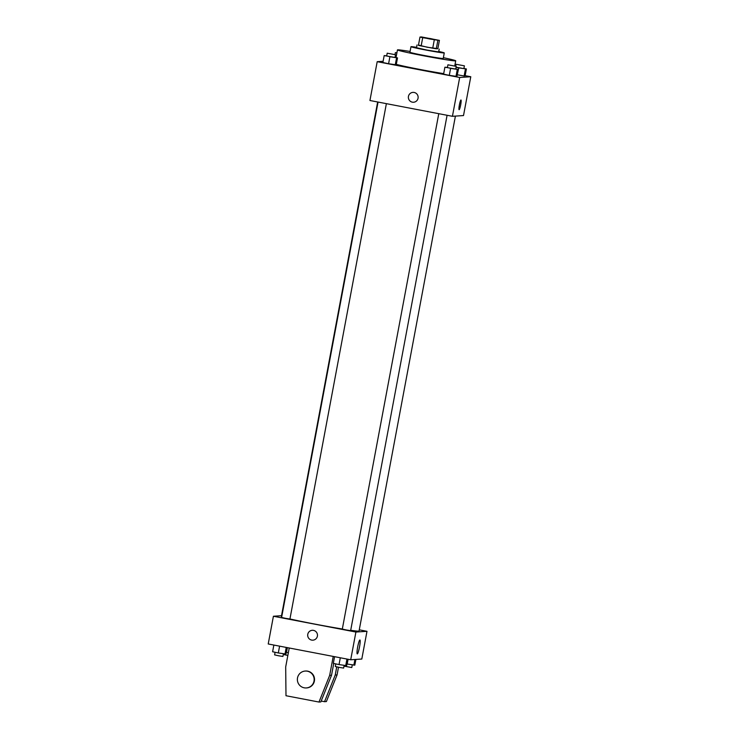 <?xml version="1.0" encoding="UTF-8"?>
<svg xmlns="http://www.w3.org/2000/svg" width="739" height="739" viewBox="0 0 739 739"><rect width="100%" height="100%" fill="white"/><g stroke="black" fill="none" stroke-linecap="round" stroke-linejoin="round"><path stroke-width="1.11" d="M430.8 38.64L438.015 40.266L429.645 38.982L421.369 37.153L430.8 38.64M421.535 36.95L419.983 37.052L422.708 37.68L439.409 40.377L421.535 36.95M437.857 40.479L436.296 48.792L437.848 48.691L439.409 40.377M436.296 48.792L432.721 48.22L434.283 39.897M419.983 37.052L418.422 45.375L432.721 48.22M418.486 45.042L427.364 47.259L437.857 48.663M439.234 49.107L438.615 51.915L426.846 50.04L416.519 47.73L417.036 44.959M421.147 46.003L422.708 37.68M416.602 47.324A16.932 0.554 10.6 0 0 410.976 46.686A16.932 0.554 10.6 0 0 426.458 50.15A16.932 0.554 10.6 0 0 444.121 52.968A16.932 0.554 10.6 0 0 444.268 52.922A16.932 0.554 10.6 0 0 438.79 51.471M410.976 46.686L409.933 52.238A16.932 0.554 10.6 0 0 425.415 55.702A16.932 0.554 10.6 0 0 443.077 58.51A16.932 0.554 10.6 0 0 443.224 58.464L444.268 52.922M410.08 51.453A29.634 0.979 10.6 0 0 397.453 49.901A29.634 0.979 10.6 0 0 424.546 55.961A29.634 0.979 10.6 0 0 455.455 60.875A29.634 0.979 10.6 0 0 455.714 60.801A29.634 0.979 10.6 0 0 443.372 57.679M443.696 73.632A29.634 0.979 -169.4 0 1 396.307 64.348M447.428 67.425L444.896 67.212L443.594 74.149L449.303 75.36L456.933 76.45L458.226 69.521L455.751 68.995M386.719 55.794L384.178 55.582L382.885 62.519L388.594 63.739L396.215 64.82L397.517 57.891L395.042 57.365M383.116 61.291L377.195 61.679L459.686 77.484L470.78 76.745L465.136 75.664M456.065 67.314L458.762 67.886L457.247 74.778L464.129 75.978L465.09 75.914L466.392 68.976L463.907 68.45M377.195 61.679L369.934 100.504L452.425 116.3L463.51 115.561L470.78 76.745M452.425 116.3L459.686 77.484M460.97 99.987A4.942 0.628 -79.2 0 1 460.683 104.799A4.942 0.628 -79.2 0 1 459.113 109.695A4.942 0.628 -79.2 0 1 459.427 104.726A4.942 0.628 -79.2 0 1 460.97 99.987A4.942 0.628 -79.2 0 1 460.693 104.799A4.942 0.628 -79.2 0 1 459.113 109.695M414.163 92.458A4.942 4.896 86.2 0 1 413.581 102.241A4.942 4.896 86.2 0 1 408.371 97.631A4.942 4.896 86.2 0 1 414.163 92.458M413.581 102.241A4.942 4.896 86.2 0 1 408.371 97.631A4.942 4.896 86.2 0 1 412.925 92.384M455.409 116.106L359.043 631.051A39.518 1.302 -169.4 0 1 350.702 630.302M342.333 629A39.518 1.302 -169.4 0 1 289.937 618.949M281.735 616.769A39.518 1.302 -169.4 0 1 281.365 616.511L377.657 101.982M447.086 115.275L350.637 630.644L346.452 629.997L342.314 629.083L438.772 113.686M386.377 103.654L289.928 619.014L285.744 618.377L281.605 617.453L378.054 102.056M281.513 615.707L273.412 616.252L355.902 632.048L366.987 631.309L359.274 629.831M359.523 646.865A7.076 0.896 -79.2 0 1 357.26 653.886A7.076 0.896 -79.2 0 1 357.713 646.764A7.076 0.896 -79.2 0 1 359.921 639.974A7.076 0.896 -79.2 0 1 359.523 646.865M273.412 616.252L268.22 643.974L350.711 659.77L355.902 632.048M350.711 659.77L361.805 659.04L366.987 631.309M307.766 634.321A4.942 4.896 86.2 0 1 317.465 634.912A4.942 4.896 86.2 0 1 312.911 640.168A4.942 4.896 86.2 0 1 307.766 634.321M312.255 630.312A4.942 4.896 -93.8 0 0 307.775 634.321A4.942 4.896 -93.8 0 0 312.911 640.168M333.742 663.456L331.534 675.252L320.837 701.93L318.989 702.05L329.677 675.372L333.224 656.426M321.197 701.043L324.541 701.68L335.229 675.012L336.744 666.892M324.541 701.68L326.389 701.56L337.076 674.883L338.499 667.252M306.315 687.954L306.685 687.926A8.471 8.397 -93.8 0 0 314.38 681.062A8.471 8.397 -93.8 0 0 305.567 671.03L305.198 671.058A8.471 8.397 86.2 0 1 314.01 681.081A8.471 8.397 86.2 0 1 297.383 680.056A8.471 8.397 86.2 0 1 305.198 671.058M289.235 648.001L285.688 666.947L285.993 695.732L318.989 702.05M329.677 675.372L331.534 675.252M335.229 675.012L337.076 674.883M395.347 55.684L396.326 55.896M396.344 55.813L395.374 55.582M396.861 53.032L395.365 52.645L396.908 52.829M384.178 55.582L397.517 57.891M395.531 54.741L395.005 57.522L390.82 56.875L386.682 55.961L387.208 53.19L395.531 54.741L387.208 53.19M382.885 62.519L388.594 63.739L389.887 56.801M388.594 63.739L395.254 64.884L396.557 57.956M395.254 64.884L396.215 64.82M458.762 67.886L466.392 68.976M464.397 65.836L456.074 64.275L464.397 65.836L463.88 68.607L456.083 67.212M457.459 74.824L464.129 75.978L465.431 69.041M464.129 75.978L465.09 75.914M444.896 67.212L458.226 69.521M456.24 66.371L455.723 69.143L451.529 68.505L447.4 67.591L447.917 64.81L456.24 66.371L447.917 64.81M443.594 74.149L449.303 75.36L450.596 68.431M449.303 75.36L455.972 76.514L457.265 69.586M455.972 76.514L456.933 76.45M286.261 652.371L288.349 652.74M286.483 652.417L287.379 647.641M287.841 655.438L283.286 654.514M273.864 645.055L272.608 651.743L278.317 652.962L285.947 654.052L287.157 647.604M278.317 652.962L279.591 646.154M284.986 654.117L286.233 647.429M283.406 653.839L282.926 656.444L278.732 655.807L274.603 654.893L275.093 652.269M346.97 664.001L354.822 665.137L355.884 659.428M347.191 664.047L348.087 659.271M353.861 665.202L354.923 659.493M352.281 664.924L351.792 667.539L343.995 666.144M334.573 656.685L333.326 663.373L339.035 664.583L346.656 665.673L347.866 659.225M339.035 664.583L340.3 657.784M345.695 665.737L346.951 659.049M344.125 665.469L343.635 668.074L339.45 667.437L335.312 666.513L335.802 663.899M454.744 65.983L455.714 60.801M396.012 57.568L397.453 49.901M395.005 54.575L395.365 52.645M455.714 66.205L456.074 64.275"/></g></svg>
